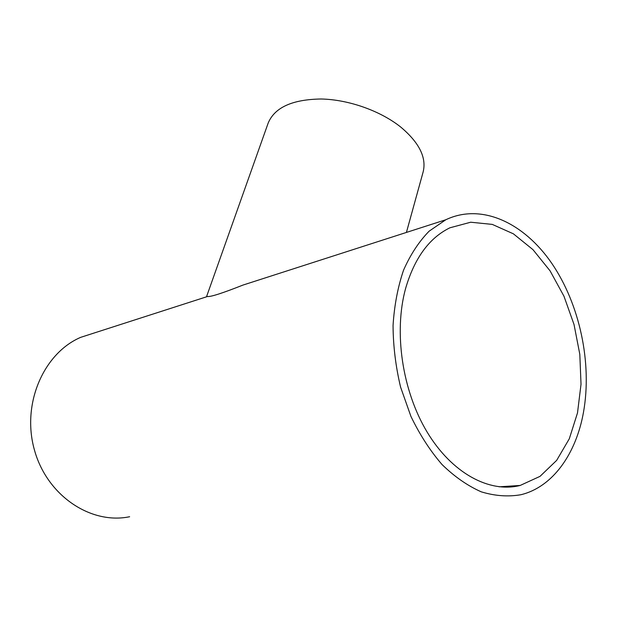 <?xml version="1.0" encoding="UTF-8"?>
<svg xmlns="http://www.w3.org/2000/svg" width="617" height="617" viewBox="0 0 617 617"><rect width="100%" height="100%" fill="white"/><g stroke="black" fill="none" stroke-linecap="round" stroke-linejoin="round"><path stroke-width="0.93" d="M275.876 274.48L242.944 285.085C222.513 293.168 210.698 296.978 207.505 296.499L206.672 296.307L268.179 123.061C274.673 107.458 292.304 99.437 321.071 98.998C348.466 99.522 380.396 110.813 400.757 127.079C419.213 142.62 426.679 157.566 423.146 171.927L406.418 232.432M129.632 516.73C90.714 524.882 46.637 495.482 34.274 449.407C21.533 403.449 43.846 353.101 80.688 337.345L95.512 332.571M583.466 412.364C592.328 363.027 579.702 304.297 551.837 263.428C523.98 222.745 481.468 202.792 445.844 219.737L429.131 231.174C418.974 241.563 410.452 254.551 403.557 270.161C397.811 287.044 394.309 305.492 393.052 325.506C393.183 346.021 395.698 366.56 400.587 387.121L410.93 416.398C419.761 434.7 430.134 450.749 442.042 464.547C454.567 476.725 467.632 485.818 481.252 491.834C494.888 495.975 508.092 496.94 520.864 494.734C552.701 487.091 576.047 453.919 583.466 412.364M405.539 288.687C414.4 258.222 429.185 237.931 449.893 227.804L470.694 222.22L492.273 224.395L513.398 233.828L532.972 249.661L550.079 270.855L563.969 296.229L574.026 324.496L579.81 354.305L581.021 384.252L577.504 412.896L569.306 438.764L556.657 460.382L540.029 476.355L520.185 485.448C489.52 493.307 451.883 473.293 427.018 431.885C402.176 390.53 393.669 332.147 405.539 288.687M445.844 219.737L242.944 285.085M207.505 296.499L80.688 337.345M520.185 485.448L499.084 486.813"/></g></svg>
